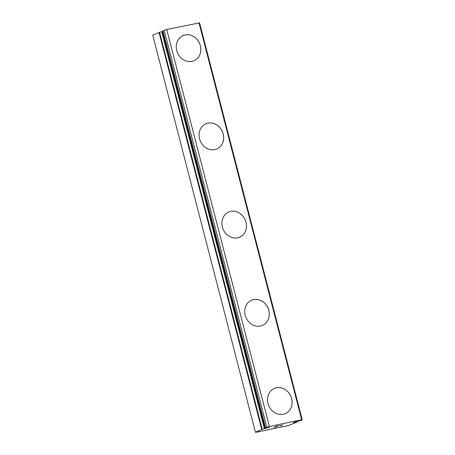 <?xml version="1.0" encoding="UTF-8"?>
<svg xmlns="http://www.w3.org/2000/svg" width="455" height="455" viewBox="0 0 455 455"><rect width="100%" height="100%" fill="white"/><g stroke="black" fill="none" stroke-linecap="round" stroke-linejoin="round"><path stroke-width="0.68" d="M294.868 421.95L294.959 422.297L296.37 422.035A4.345 0.387 165.5 0 0 297.115 422.047L288.464 425.539L256.188 432.25L255.42 432.222L262.228 429.298A4.345 0.387 165.5 0 0 264.395 428.678L269.508 427.285L266.374 427.808A4.345 0.387 165.5 0 0 265.635 427.802L269.383 426.454L301.665 419.743L302.245 419.851L300.522 420.545A4.345 0.387 165.5 0 0 298.349 421.165L293.236 422.558L294.959 422.297M274.291 388.485A13.724 12.001 -113.7 0 1 291.61 398.597A13.724 12.001 -113.7 0 1 285.325 413.612M268.006 403.5A13.724 12.001 -113.7 0 1 274.302 388.479A13.724 12.001 -113.7 0 1 291.632 398.591A13.724 12.001 -113.7 0 1 285.336 413.606A13.724 12.001 -113.7 0 1 268.006 403.5M251.484 300.26A13.724 12.001 -113.7 0 1 268.814 310.367A13.724 12.001 -113.7 0 1 262.524 325.388A13.724 12.001 -113.7 0 1 245.194 315.281A13.724 12.001 -113.7 0 1 251.484 300.26A13.724 12.001 -113.7 0 1 268.791 310.378A13.724 12.001 -113.7 0 1 262.512 325.393M228.66 212.041A13.724 12.001 -113.7 0 1 245.979 222.154A13.724 12.001 -113.7 0 1 239.694 237.169A13.724 12.001 -113.7 0 1 222.376 227.056A13.724 12.001 -113.7 0 1 228.672 212.036A13.724 12.001 -113.7 0 1 246.001 222.148A13.724 12.001 -113.7 0 1 239.705 237.169M205.848 123.823A13.724 12.001 -113.7 0 1 223.16 133.935A13.724 12.001 -113.7 0 1 216.881 148.95A13.724 12.001 -113.7 0 1 199.563 138.838A13.724 12.001 -113.7 0 1 205.853 123.817A13.724 12.001 -113.7 0 1 223.183 133.924A13.724 12.001 -113.7 0 1 216.893 148.944M183.029 35.598A13.724 12.001 -113.7 0 1 200.348 45.716A13.724 12.001 -113.7 0 1 194.063 60.731M176.745 50.613A13.724 12.001 -113.7 0 1 183.041 35.598A13.724 12.001 -113.7 0 1 200.371 45.705A13.724 12.001 -113.7 0 1 194.075 60.725A13.724 12.001 -113.7 0 1 176.745 50.613M163.009 31.389L161.724 31.685A4.345 0.387 165.5 0 1 159.557 32.299L152.755 35.228L255.42 432.222M302.245 419.851L199.58 22.858L166.712 29.461L162.935 30.809M276.623 426.216L279.194 425.675L276.623 426.216M275.588 426.671L276.941 426.392M276.816 426.454L275.411 426.75L276.816 426.449M275.411 426.75L274.376 427.2L275.411 426.739M274.376 427.2L276.907 426.676M273.916 427.33L276.782 426.733L273.87 427.347L276.458 426.21L279.325 425.618M281.685 425.249L280.348 425.999L282.891 424.873M280.058 426.051L282.265 425.084M281.042 425.402L281.685 425.237M265.93 427.768L266.067 428.303M164.147 30.223L266.818 427.217M166.712 29.461L269.383 426.454M198.994 22.75L301.665 419.743M159.051 32.459L261.722 429.457M159.557 32.299L262.228 429.298M161.724 31.685L264.395 428.678M162.293 31.537L264.964 428.53M162.924 30.758L265.595 427.751M295.96 421.677L296.057 422.069M296.262 421.614L296.37 422.035M296.967 421.484L297.115 422.047M162.862 30.803L265.532 427.797M297.064 421.461L297.217 422.047"/></g></svg>
